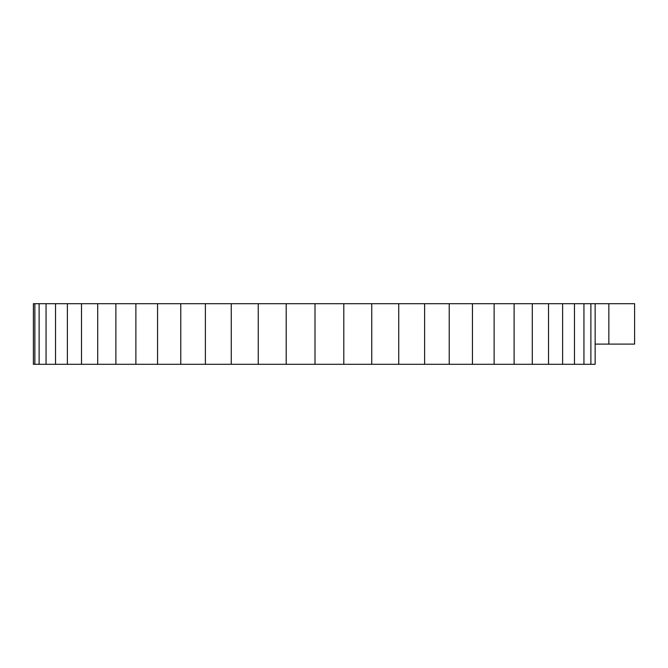 <?xml version="1.0" encoding="UTF-8"?>
<svg xmlns="http://www.w3.org/2000/svg" width="668" height="668" viewBox="0 0 668 668"><rect width="100%" height="100%" fill="white"/><g stroke="black" fill="none" stroke-linecap="round" stroke-linejoin="round"><path stroke-width="1" d="M595.146 303.698L595.146 364.302L590.879 364.302L590.879 303.698L608.849 303.698L608.849 344.103L595.146 344.103M608.849 344.103L634.6 344.103L634.6 303.698L608.849 303.698M34.853 303.698L34.853 364.302L33.4 364.302L33.4 303.698L590.879 303.698M34.853 364.302L590.879 364.302M583.941 303.698L583.941 364.302M39.12 303.698L39.12 364.302M46.059 303.698L46.059 364.302M55.527 303.698L55.527 364.302M67.385 303.698L67.385 364.302M81.496 303.698L81.496 364.302M97.703 303.698L97.703 364.302M115.881 303.698L115.881 364.302M135.88 303.698L135.88 364.302M157.556 303.698L157.556 364.302M180.769 303.698L180.769 364.302M205.385 303.698L205.385 364.302M231.262 303.698L231.262 364.302M258.249 303.698L258.249 364.302M286.205 303.698L286.205 364.302M315.004 303.698L315.004 364.302M343.795 303.698L343.795 364.302M371.75 303.698L371.75 364.302M398.738 303.698L398.738 364.302M424.614 303.698L424.614 364.302M449.23 303.698L449.23 364.302M472.443 303.698L472.443 364.302M494.128 303.698L494.128 364.302M514.118 303.698L514.118 364.302M532.296 303.698L532.296 364.302M548.511 303.698L548.511 364.302M562.615 303.698L562.615 364.302M574.472 303.698L574.472 364.302"/></g></svg>
